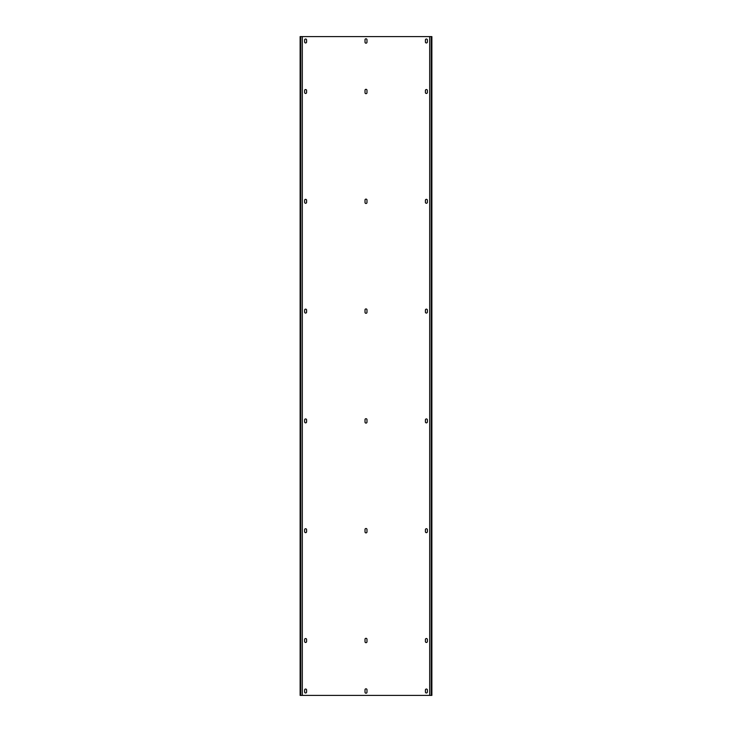 <?xml version="1.0" encoding="UTF-8"?>
<svg xmlns="http://www.w3.org/2000/svg" width="732" height="732" viewBox="0 0 732 732"><rect width="100%" height="100%" fill="white"/><g stroke="black" fill="none" stroke-linecap="round" stroke-linejoin="round"><path stroke-width="1.1" d="M431.221 36.6L429.684 36.6L429.684 695.4L431.88 695.4L431.88 36.6L431.221 36.6L431.221 695.4M429.684 36.6L302.316 36.6L302.316 695.4L429.684 695.4M365.012 692.216L365.012 689.8A0.988 0.988 0 0 1 366 688.812A0.988 0.988 0 0 1 366.988 689.8L366.988 692.216A0.988 0.988 0 0 1 366 693.204A0.988 0.988 0 0 1 365.012 692.216M365.012 641.708L365.012 639.292A0.988 0.988 0 0 1 366 638.304A0.988 0.988 0 0 1 366.988 639.292L366.988 641.708A0.988 0.988 0 0 1 366 642.696A0.988 0.988 0 0 1 365.012 641.708M365.012 531.908L365.012 529.492A0.988 0.988 0 0 1 366 528.504A0.988 0.988 0 0 1 366.988 529.492L366.988 531.908A0.988 0.988 0 0 1 366 532.896A0.988 0.988 0 0 1 365.012 531.908M365.012 422.108L365.012 419.692A0.988 0.988 0 0 1 366 418.704A0.988 0.988 0 0 1 366.988 419.692L366.988 422.108A0.988 0.988 0 0 1 366 423.096A0.988 0.988 0 0 1 365.012 422.108M365.012 312.308L365.012 309.892A0.988 0.988 0 0 1 366 308.904A0.988 0.988 0 0 1 366.988 309.892L366.988 312.308A0.988 0.988 0 0 1 366 313.296A0.988 0.988 0 0 1 365.012 312.308M365.012 202.508L365.012 200.092A0.988 0.988 0 0 1 366 199.104A0.988 0.988 0 0 1 366.988 200.092L366.988 202.508A0.988 0.988 0 0 1 366 203.496A0.988 0.988 0 0 1 365.012 202.508M365.012 92.708L365.012 90.292A0.988 0.988 0 0 1 366 89.304A0.988 0.988 0 0 1 366.988 90.292L366.988 92.708A0.988 0.988 0 0 1 366 93.696A0.988 0.988 0 0 1 365.012 92.708M365.012 42.2L365.012 39.784A0.988 0.988 0 0 1 366 38.796A0.988 0.988 0 0 1 366.988 39.784L366.988 42.2A0.988 0.988 0 0 1 366 43.188A0.988 0.988 0 0 1 365.012 42.2M425.402 691.996A0.988 0.988 0 0 0 426.39 692.984A0.988 0.988 0 0 0 427.378 691.996L427.378 690.02A0.988 0.988 0 0 0 426.39 689.032A0.988 0.988 0 0 0 425.402 690.02L425.402 691.996M304.622 691.996L304.622 690.02A0.988 0.988 0 0 1 305.61 689.032A0.988 0.988 0 0 1 306.598 690.02L306.598 691.996A0.988 0.988 0 0 1 305.61 692.984A0.988 0.988 0 0 1 304.622 691.996M425.402 641.488A0.988 0.988 0 0 0 426.39 642.476A0.988 0.988 0 0 0 427.378 641.488L427.378 639.512A0.988 0.988 0 0 0 426.39 638.524A0.988 0.988 0 0 0 425.402 639.512L425.402 641.488M304.622 641.488L304.622 639.512A0.988 0.988 0 0 1 305.61 638.524A0.988 0.988 0 0 1 306.598 639.512L306.598 641.488A0.988 0.988 0 0 1 305.61 642.476A0.988 0.988 0 0 1 304.622 641.488M425.402 531.688A0.988 0.988 0 0 0 426.39 532.676A0.988 0.988 0 0 0 427.378 531.688L427.378 529.712A0.988 0.988 0 0 0 426.39 528.724A0.988 0.988 0 0 0 425.402 529.712L425.402 531.688M304.622 531.688L304.622 529.712A0.988 0.988 0 0 1 305.61 528.724A0.988 0.988 0 0 1 306.598 529.712L306.598 531.688A0.988 0.988 0 0 1 305.61 532.676A0.988 0.988 0 0 1 304.622 531.688M425.402 421.888A0.988 0.988 0 0 0 426.39 422.876A0.988 0.988 0 0 0 427.378 421.888L427.378 419.912A0.988 0.988 0 0 0 426.39 418.924A0.988 0.988 0 0 0 425.402 419.912L425.402 421.888M304.622 421.888L304.622 419.912A0.988 0.988 0 0 1 305.61 418.924A0.988 0.988 0 0 1 306.598 419.912L306.598 421.888A0.988 0.988 0 0 1 305.61 422.876A0.988 0.988 0 0 1 304.622 421.888M425.402 312.088A0.988 0.988 0 0 0 426.39 313.076A0.988 0.988 0 0 0 427.378 312.088L427.378 310.112A0.988 0.988 0 0 0 426.39 309.124A0.988 0.988 0 0 0 425.402 310.112L425.402 312.088M304.622 312.088L304.622 310.112A0.988 0.988 0 0 1 305.61 309.124A0.988 0.988 0 0 1 306.598 310.112L306.598 312.088A0.988 0.988 0 0 1 305.61 313.076A0.988 0.988 0 0 1 304.622 312.088M425.402 202.288A0.988 0.988 0 0 0 426.39 203.276A0.988 0.988 0 0 0 427.378 202.288L427.378 200.312A0.988 0.988 0 0 0 426.39 199.324A0.988 0.988 0 0 0 425.402 200.312L425.402 202.288M304.622 202.288L304.622 200.312A0.988 0.988 0 0 1 305.61 199.324A0.988 0.988 0 0 1 306.598 200.312L306.598 202.288A0.988 0.988 0 0 1 305.61 203.276A0.988 0.988 0 0 1 304.622 202.288M425.402 92.488A0.988 0.988 0 0 0 426.39 93.476A0.988 0.988 0 0 0 427.378 92.488L427.378 90.512A0.988 0.988 0 0 0 426.39 89.524A0.988 0.988 0 0 0 425.402 90.512L425.402 92.488M304.622 92.488L304.622 90.512A0.988 0.988 0 0 1 305.61 89.524A0.988 0.988 0 0 1 306.598 90.512L306.598 92.488A0.988 0.988 0 0 1 305.61 93.476A0.988 0.988 0 0 1 304.622 92.488M425.402 41.98A0.988 0.988 0 0 0 426.39 42.968A0.988 0.988 0 0 0 427.378 41.98L427.378 40.004A0.988 0.988 0 0 0 426.39 39.016A0.988 0.988 0 0 0 425.402 40.004L425.402 41.98M304.622 41.98L304.622 40.004A0.988 0.988 0 0 1 305.61 39.016A0.988 0.988 0 0 1 306.598 40.004L306.598 41.98A0.988 0.988 0 0 1 305.61 42.968A0.988 0.988 0 0 1 304.622 41.98M302.316 36.6L300.12 36.6L300.12 695.4L302.316 695.4M300.779 36.6L300.779 695.4"/></g></svg>
